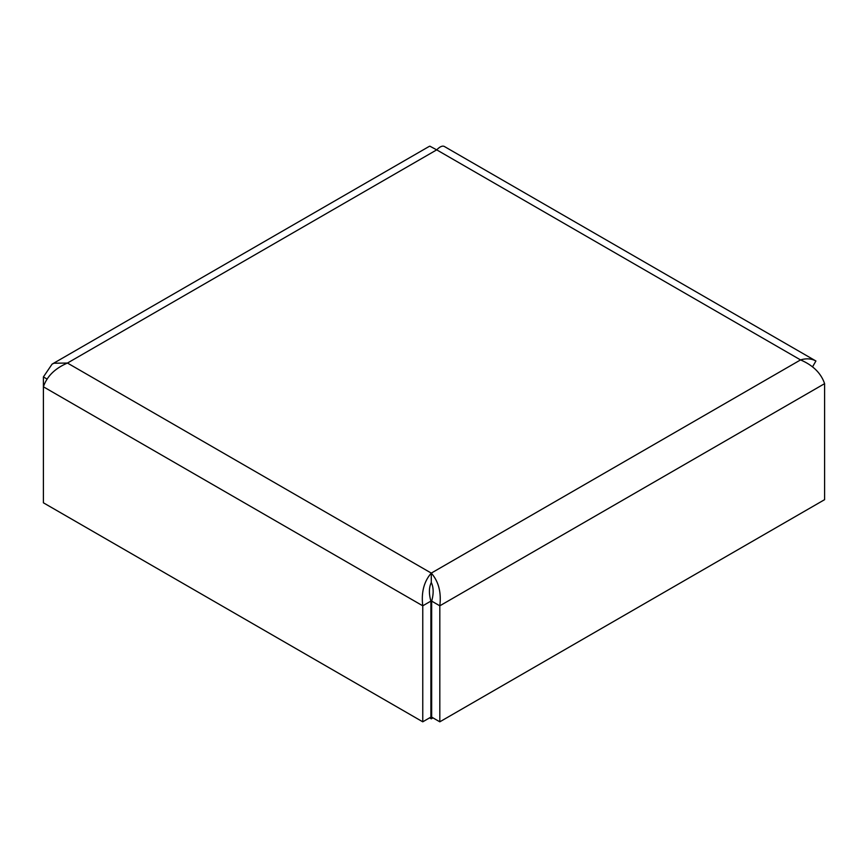 <?xml version="1.0" encoding="UTF-8"?>
<svg xmlns="http://www.w3.org/2000/svg" width="868" height="868" viewBox="0 0 868 868"><rect width="100%" height="100%" fill="white"/><g stroke="black" fill="none" stroke-linecap="round" stroke-linejoin="round"><path stroke-width="1.3" d="M431.287 582.515C433.642 587.43 433.761 593.625 431.667 601.112L431.667 717.109L439.816 721.818L439.816 605.81C441.421 592.345 438.579 581.441 431.287 573.108L431.287 582.515C428.933 587.43 428.803 593.625 430.897 601.112L430.897 717.109L422.759 721.818L43.4 502.8L43.4 386.792C46.97 376.311 54.988 368.401 67.454 363.052L53.968 363.215L52.058 364.169L43.4 376.94L43.4 386.792L422.759 605.81L422.759 721.818M812.6 366.752L815.92 361.001L792.658 347.569A23.035 13.302 -60 0 1 792.679 347.591L467.624 159.918A23.035 13.302 120 0 0 467.602 159.907L444.34 146.475C442.42 145.509 439.881 146.649 436.712 149.86L67.454 363.052L431.287 573.108C423.985 581.441 421.143 592.345 422.759 605.81L430.897 601.112M815.92 361.001C811.417 358.549 806.285 358.191 800.546 359.916C813.012 365.265 821.03 373.175 824.6 383.656L824.6 499.664L439.816 721.818M52.047 364.159L429.074 146.486L429.877 146.182L436.712 149.86L800.546 359.916L431.287 573.108M47.165 379.121L43.4 376.94M431.667 601.112L439.816 605.81L824.6 383.656M429.595 717.869L431.287 718.834L430.897 706.075M431.287 718.834L432.969 717.869M431.667 638.729L430.897 639.173M431.667 690.396L430.897 690.841"/></g></svg>
